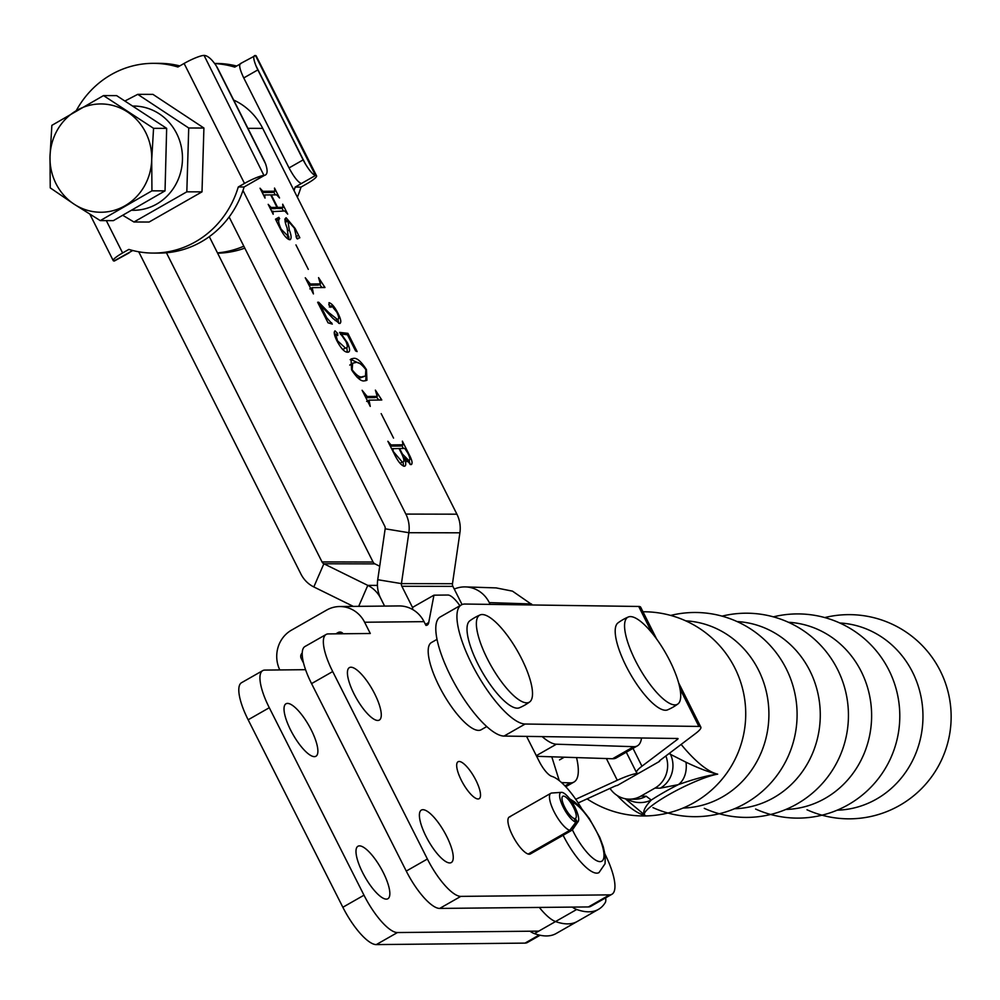 <?xml version="1.0" encoding="UTF-8"?>
<svg xmlns="http://www.w3.org/2000/svg" width="1000" height="1000" viewBox="0 0 1000 1000"><rect width="100%" height="100%" fill="white"/><g stroke="black" fill="none" stroke-linecap="round" stroke-linejoin="round"><path stroke-width="1.5" d="M459.125 761.475A21.275 6.425 60.3 0 0 458.05 761.75A21.275 6.425 60.3 0 0 462.163 781.862A21.275 6.425 60.3 0 0 478.062 798.975A21.275 6.425 60.3 0 0 479.137 798.7A21.275 6.425 60.3 0 0 475.037 778.587A21.275 6.425 60.3 0 0 459.125 761.475M510.35 816.737A21.275 6.425 60.3 0 0 509.275 817.013A21.275 6.425 60.3 0 0 513.387 837.113A21.275 6.425 60.3 0 0 529.288 854.225A21.275 6.425 60.3 0 0 530.363 853.962L571.925 830.238A21.275 6.425 -119.7 0 1 571.775 830.325L577.45 822.188L575.375 818.475A12.763 3.85 -119.7 0 0 575.462 818.425A12.763 3.85 -119.7 0 0 572.487 805.438A12.763 3.85 -119.7 0 0 562.812 796.263A12.763 3.85 -119.7 0 0 564.862 807.537A12.763 3.85 -119.7 0 0 574.163 818.487L575.837 822.2A17.012 5.138 -119.7 0 1 563.337 807.4A17.012 5.138 -119.7 0 1 561.438 792.35A17.012 5.138 -119.7 0 1 574.938 807.288A17.012 5.138 -119.7 0 1 578.125 821.6A17.012 5.138 -119.7 0 1 577.45 822.188M287.5 703.4A30.2 9.113 60.3 0 0 285.975 703.787A30.2 9.113 60.3 0 0 291.812 732.337A30.2 9.113 60.3 0 0 314.387 756.637A30.2 9.113 60.3 0 0 315.912 756.263A30.2 9.113 60.3 0 0 310.087 727.7A30.2 9.113 60.3 0 0 287.5 703.4M359.462 845.875A30.2 9.113 60.3 0 0 357.95 846.263A30.2 9.113 60.3 0 0 363.775 874.812A30.2 9.113 60.3 0 0 386.362 899.125A30.2 9.113 60.3 0 0 387.887 898.737A30.2 9.113 60.3 0 0 382.05 870.175A30.2 9.113 60.3 0 0 359.462 845.875M350.9 667.225A30.2 9.113 60.3 0 0 349.387 667.613A30.2 9.113 60.3 0 0 355.213 696.162A30.2 9.113 60.3 0 0 377.8 720.462A30.2 9.113 60.3 0 0 379.325 720.075A30.2 9.113 60.3 0 0 373.488 691.525A30.2 9.113 60.3 0 0 350.9 667.225M422.875 809.7A30.2 9.113 60.3 0 0 421.35 810.088A30.2 9.113 60.3 0 0 427.188 838.637A30.2 9.113 60.3 0 0 449.775 862.938A30.2 9.113 60.3 0 0 451.287 862.55A30.2 9.113 60.3 0 0 445.462 834A30.2 9.113 60.3 0 0 422.875 809.7M339.65 606.538L399.087 605.938A29.775 28 89.4 0 1 424.038 621.65L364.613 622.238A29.775 28 -90.6 0 0 339.65 606.538A29.775 28 -90.6 0 0 326.688 610.062L291.462 630.163A29.775 28 -90.6 0 0 279.8 669.938M343.15 633.763A4.25 4 -90.6 0 0 338.05 632.562L335.825 633.837M459.9 605.737A21.275 6.425 60.3 0 0 447.9 595.025L433.95 595.175L428.725 622.537A25.525 7.7 -119.7 0 1 427.225 625.075A25.525 7.7 -119.7 0 1 425.938 625.4L424.038 621.65M364.613 622.238L370.288 633.488L328.25 633.913A42.538 12.837 60.3 0 0 326.112 634.462A42.538 12.837 60.3 0 0 332.7 671.55L427.388 859.025A42.538 12.837 60.3 0 0 460.825 896.375L609.562 894.875A46.8 14.125 60.3 0 0 611.912 894.275A46.8 14.125 60.3 0 0 605.037 854.212M581.688 808.65A46.8 14.125 60.3 0 0 551.838 776.375A17.012 5.138 -119.7 0 1 539.3 761.55L526.587 736.4M433.95 595.175L412.825 607.225L412.413 609.375M326.112 634.462L304.975 646.513A42.538 12.837 60.3 0 0 311.562 683.612L406.262 871.075A42.538 12.837 60.3 0 0 439.688 908.425L588.425 906.938A46.8 14.125 60.3 0 0 590.775 906.338L611.912 894.275M302.213 653.088A4.25 4 -90.6 0 0 301.2 658.425L303.562 663.1M305.562 669.688L264.85 670.088A42.538 12.837 60.3 0 0 262.7 670.638L241.562 682.688A42.538 12.837 60.3 0 0 248.15 719.788L342.85 907.262A42.538 12.837 60.3 0 0 376.287 944.6L525.013 943.112A46.8 14.125 60.3 0 0 527.375 942.513L540.112 935.25M262.7 670.638A42.538 12.837 60.3 0 0 269.288 707.725L363.988 895.2A42.538 12.837 60.3 0 0 397.425 932.55L538.75 931.125M569.65 798.838L574.425 801.8L581.112 808.012L589.325 818.512L599.8 837.475L603.288 846.838L605.262 855.8L605.062 863.75L598.975 872.6A42.538 12.837 -119.7 0 1 596.838 873.15A42.538 12.837 -119.7 0 1 563.125 835.263M138.725 251.788L300.887 573.975A29.775 27.975 -89.9 0 0 313.812 586.938L353.35 606.4M393.55 438.1L381.175 413.625L393.55 438.1M364.65 380.812C361.325 381.75 356.962 378.088 351.562 369.8L351.037 358.95L353.338 358.425C356.712 357.562 361.087 361.3 366.463 369.65L366.95 380.275L364.65 380.812M331.688 305.8L330.962 307.35L329.113 305.325L329.012 302.663C331.688 303.387 334.625 306.85 337.863 313.038C341.075 319.387 341.637 322.863 339.55 323.488L333 318.475L320.163 304.837L326.688 317.762L332.312 324.087L328.025 322.8L317.638 302.25L318.688 302.238L328.725 312.538L337.275 319.325L338.088 319.125L335.163 320.538L337.275 319.325C339.275 319.425 339.125 317.05 336.825 312.2L331.688 305.8L329.35 307.062M340.175 323.338L339.55 323.488M308.312 269.375L295.95 244.9L308.312 269.375M272.887 211.112L273.188 214.25L268.188 204.35L271.025 207.463L277.013 207.4L270.7 194.9L264.713 194.963L265.025 198.1L260.038 188.212L262.887 191.325L274.837 191.2L274.525 188.062L279.525 197.963L276.675 194.85L271.3 194.9L277.613 207.4L282.987 207.338L282.688 204.2L287.688 214.1L284.825 210.987L271.875 211.637M264.713 194.963L263.712 195.487M262.213 192.512L272.725 192.4L274.988 191.163L272.962 192.275M275.375 208.337L280.875 208.55L283.137 207.3L281.112 208.412M247.925 128.338L262.725 128.375L456.912 514.188L405.863 514.087L242.987 190.475M286.325 237.675L288.212 236.6L287.15 228.062C284.713 222.037 284.387 218.612 286.15 217.775L295.125 228.438L299.85 237.787L296.788 238.612L294.35 228.088L287.9 220.9L289.325 229.988C291.512 235.775 291.675 239.025 289.788 239.725C286.962 239.125 283.85 235.562 280.462 229.037L275.487 219.2L278.825 217.325L279.65 218.637C277.938 219.838 278.438 223.35 281.137 229.188L288.475 236.537L286.562 237.537M287.9 220.9L285.788 222.113M290.425 239.575L289.788 239.725M312.225 287.65L313.438 293.925L305.275 277.775L310.363 284.012L320.375 283.9L318.562 277.638L324.975 287.525L312.225 287.65L309.825 288.925M309.025 285.2L318.263 285.113L320.513 283.875L318.488 284.988M335.6 334.237L337.537 340.838L345.425 348.025C347.725 348.45 347.912 346.3 346 341.575L339.613 332.388L347.925 333.35L357.125 351.575L355.575 350.913L347.425 334.762L341.312 334.05L347.362 342.65C350.2 349.038 350.312 352.225 347.675 352.2C344.675 352.35 341.125 348.625 337.025 341.012C334.225 335.387 333.562 332 335.037 330.863L337.675 333.5L337.75 335.55L335.6 334.237L334.562 334.787L335.325 334.4M348.663 351.975L347.675 352.2M345.425 348.025L343.312 349.237L345.425 348.025M369.038 400.138L370.25 406.4L362.1 390.262L367.175 396.488L377.188 396.388L375.387 390.125L381.788 400L369.038 400.138L366.65 401.413M365.85 397.688L375.075 397.587L377.337 396.35L375.3 397.463M390.312 446.112L400.825 446.012L402.938 444.8L402.375 441.15L408.913 454.087C412.287 460.5 412.95 464.012 410.887 464.613L404.062 457.713C406.25 463.2 406.3 466.05 404.212 466.25C401.312 465.462 398.175 461.712 394.787 454.988L387.875 441.287L390.988 444.925L403.1 444.762L401.062 445.875M411.613 464.438L410.887 464.613M404.975 466.062L404.212 466.25M166.425 252.763L322.025 561.912A4.25 4 -89.9 0 0 323.875 563.775L367.788 585.388A29.775 27.975 90.1 0 1 380.712 598.35L384.6 606.087L380.725 598.337A29.775 27.975 90.1 0 1 377.738 579.712L385.163 528.8A4.25 4 -89.9 0 0 384.738 526.138L229.125 216.988M577.275 921.462A188.888 57.013 -119.7 0 1 577.263 921.475A188.888 57.013 -119.7 0 1 555.538 921.55A42.538 12.837 -119.7 0 1 539.325 907.425A42.538 12.837 60.3 0 0 555.538 921.55A188.888 57.013 60.3 0 0 577.288 921.462L598.413 909.4A188.888 57.013 60.3 0 0 605.225 902.625A20.425 6.162 -119.7 0 0 605.662 897.85M529.987 931.213A42.538 12.837 60.3 0 0 534.4 933.612L576.688 909.488A42.538 12.837 -119.7 0 1 572.288 907.1M577.263 921.475L556.125 933.525A188.888 57.013 -119.7 0 1 534.4 933.612M576.688 909.488A188.888 57.013 60.3 0 0 598.413 909.4M559.25 780.625L551.788 756.8M462.062 604.562L452.9 586.375A4.25 4 90.1 0 1 452.475 583.713L459.9 532.812A29.775 27.975 -89.9 0 0 456.912 514.188M412.7 607.825L401.863 586.275A4.25 4 90.1 0 1 401.438 583.612L408.85 532.712A29.775 27.975 -89.9 0 0 405.863 514.087M209.3 236.65L373.075 562.025A4.25 4 -89.9 0 0 374.925 563.875L379.7 566.225M262.725 128.375A63.388 59.55 -89.9 0 0 233.675 100.05M271.887 211.675L272.663 211.225M270.038 208.025L271.025 207.463M270.363 208.65L274.9 208.612L277.013 207.4M263.725 195.525L264.5 195.087M261.887 191.887L262.887 191.325M273.738 191.875L275.238 194.862M275.5 208.6L277.613 207.4M281.887 208.012L283.4 211M284.812 219.175L287.275 221.125M296.375 236.562L298.125 235.575M296.012 236.775L297.738 239M287.987 230.75L289.325 229.988M288.7 236.3L289 239.575M275.5 219.213L278.825 217.325M276.7 218.538L277.538 219.85L279.65 218.637M277.538 219.85L276.85 220.938M322.9 287.55L324.513 286.625M308.863 284.862L310.363 284.012M319.5 284.45L322.075 287.55M328.025 312.938L328.725 312.538M330 306.75L331.325 306M328.775 304.613L330.588 306.35M337.95 319.212L338.713 323.338M319.225 305.387L320.163 304.837M325.75 318.3L326.688 317.762M330.375 323.5L331.65 322.775M317.875 302.712L318.688 302.238M340.65 334.438L341.312 334.05M346.675 343.038L347.362 342.65M346.825 347.562L347.325 352.188M334.188 332.762L335.363 334.325M336.062 334.425L337.675 333.5M342.312 349.137L343.312 349.237M340.312 333.925L345.8 334.562L347.925 333.35M350.163 359.712L353.338 358.425M351.225 359.625L358.625 363.113M366.125 375.513L365.688 380.725M357.225 377.4L360.438 377.85L365.462 376.012L365.85 369.65C361.463 363.975 358 361.613 355.45 362.587L352.663 363.2L352.163 369.787C356.562 375.5 360.025 377.788 362.55 376.65L365.462 376.012M352.663 363.2L349.75 365.087M360.438 377.85L362.55 376.65M379.712 400.025L381.337 399.1M365.675 397.35L367.175 396.488M376.312 396.938L378.888 400.037M390 445.487L390.988 444.925M401.838 445.475L403.35 448.462M409.137 460.45L410.087 464.487M403.025 461.987L403.587 466.163M406.8 461.637L408.75 460.45C410.475 460.238 410.125 457.7 407.675 452.85L404.787 448.45L399.613 448.5L402.362 453.963L408.75 460.45L406.75 461.587M400.012 463.275L402.3 462.088C404.6 462.113 404.338 459.237 401.5 453.45L399.012 448.512L392.612 448.688M392.663 450.775L402.3 462.088L400.188 463.288M392.825 448.575L393.137 450.513M103.525 95.588L116.625 95.625L166.663 128.363L153.562 128.325L103.525 95.588L51.863 125.363L50 156.613L50.237 187.875L74.212 204.237L100.275 220.613L151.938 190.837L151.713 159.588L153.562 128.325M166.663 128.363L165.037 190.863L151.938 190.837M165.037 190.863L113.375 220.637L100.275 220.613M50 156.613A54.15 50.875 90.1 0 1 76.65 110.475A54.15 50.875 90.1 0 1 127.5 111.962A54.15 50.875 90.1 0 1 151.713 159.588A54.15 50.875 -89.9 0 1 125.062 205.725A54.15 50.875 90.1 0 1 74.212 204.237A54.15 50.875 90.1 0 1 50 156.613M626.287 752.188L636.55 772.65A29.775 4.975 -26.6 0 0 638.513 773.375A29.775 4.975 153.4 0 0 617.288 780.275L575.725 799.287M678.612 682.825L700.85 727.163A29.775 4.975 153.4 0 1 695.45 733.6L660.138 760.288A4.25 0.712 -26.6 0 0 659.362 761.213A4.25 0.712 -26.6 0 0 659.65 761.312L617.375 785.425A4.25 0.712 153.4 0 0 614.338 786.413L578.175 802.95M561.562 782.588L570.275 782.875A66.363 20.038 60.3 0 0 574 782.025A66.363 20.038 60.3 0 0 576.55 757.6M641.525 738A66.363 20.038 -119.7 0 1 637.413 745.85A66.363 20.038 -119.7 0 1 633.688 746.688L556.388 744.212A60.412 18.238 -119.7 0 1 542.163 736.612M637.413 745.85L616.275 757.913A66.363 20.038 -119.7 0 1 612.55 758.75L536.65 756.312M532.487 604.987L512.475 591.138L496.125 587.9L465.562 586.912A29.775 27.912 91.8 0 1 489.275 602.612L490.163 604.388M454.263 589.075A29.775 27.912 91.8 0 1 465.562 586.912M437.013 639.362L431.45 642.537A50.2 15.15 60.3 0 0 441.138 689.987A50.2 15.15 60.3 0 0 478.675 730.387A50.2 15.15 60.3 0 0 481.2 729.737L486.763 726.562M461.35 604.913L440.213 616.975A68.062 20.55 60.3 0 0 453.2 681.038A68.062 20.55 60.3 0 0 504.025 736.075L525.163 724.025A68.062 20.55 60.3 0 1 474.338 668.975A68.062 20.55 60.3 0 1 461.35 604.913A68.062 20.55 60.3 0 1 464.988 604.038L638.713 606.462L652.062 633.062M636.55 772.65A29.775 4.975 -26.6 0 1 641.95 766.213L677.262 739.525A4.25 0.712 153.4 0 0 678.037 738.6A4.25 0.712 153.4 0 0 677.75 738.5L504.025 736.075M700.85 727.163A29.775 4.975 153.4 0 0 698.888 726.438L525.163 724.025M656.675 639.087L640.675 607.188A29.775 4.975 153.4 0 0 638.713 606.462M685.713 620.837A93.675 87.925 90.8 0 1 758.55 670.138A93.675 87.925 90.8 0 1 722.387 796.95A93.675 87.925 90.8 0 1 683.1 808.037M737.062 621.562A93.675 87.925 90.8 0 1 809.912 670.85A93.675 87.925 90.8 0 1 773.75 797.675A93.675 87.925 90.8 0 1 734.45 808.75M788.413 622.275A93.675 87.925 90.8 0 1 861.263 671.562A93.675 87.925 90.8 0 1 825.1 798.388A93.675 87.925 90.8 0 1 785.8 809.463M839.775 622.987A93.675 87.925 90.8 0 1 912.613 672.288A93.675 87.925 90.8 0 1 876.45 799.1A93.675 87.925 90.8 0 1 837.163 810.188M681.137 744.425A92.25 27.85 60.3 0 0 717.688 774.15C707.75 775.362 694.613 778.863 678.288 784.65L660.275 788.175L654.963 788.1L640.863 796.137L646.188 796.213L651.275 800.062C644.087 807.688 642.062 812.837 645.225 815.487A92.25 27.85 -119.7 0 1 617.225 795.537M668.988 753.6L686.012 762.225C698.962 768.438 709.513 772.412 717.688 774.15A44.5 7.425 153.4 0 0 668.9 794.638A44.5 7.425 153.4 0 0 645.225 815.487L625.875 799.212M610.013 788.4A25.525 23.963 -89.2 0 0 629.225 799.163A25.525 23.963 -89.2 0 0 640.863 796.137M654.963 788.1A25.525 23.963 -89.2 0 0 665.875 755.95M646.188 796.213A25.525 23.963 90.8 0 1 634.55 799.237L629.225 799.163M686.012 762.225A25.525 18.65 73.8 0 1 678.288 784.65A55.625 9.287 -26.6 0 0 663.938 792.337A55.625 9.287 -26.6 0 0 651.275 800.062A25.525 25 -172.2 0 1 627.013 799.025M669.7 753.062A107.625 32.487 -119.7 0 0 670.138 753.612A25.525 23.963 90.8 0 1 660.275 788.175M575.837 822.2L569.763 830.337A21.275 6.425 -119.7 0 1 554.138 811.838A21.275 6.425 -119.7 0 1 550.85 793.288A21.275 6.425 -119.7 0 1 551.763 793.025L561.438 792.35M569.763 830.337L528.188 854.062M578.125 821.6L572.625 829.587A21.275 6.425 -119.7 0 1 571.925 830.238M530.212 854.038L571.775 830.325M574.4 819.025L575.375 818.475M628.3 617A50.412 50.412 0 0 0 617.987 622.888A50.087 15.125 60.3 0 0 617.087 623.75A50.087 15.125 60.3 0 0 631.15 675.337A50.087 15.125 60.3 0 0 667.613 709.85A50.412 50.412 0 0 0 677.913 703.962A50.087 15.125 60.3 0 0 678.825 703.1A50.087 15.125 60.3 0 0 664.762 651.513A50.087 15.125 60.3 0 0 628.3 617A50.087 15.125 60.3 0 0 626.462 618.4A50.087 15.125 60.3 0 0 641.425 671.525A50.087 15.125 60.3 0 0 677.913 703.962M469.85 620.788A50.087 15.125 60.3 0 0 478.013 664.2A50.087 15.125 60.3 0 0 519.425 707.775M521.512 658.512A50.087 15.125 60.3 0 0 480.1 614.938A50.087 15.125 60.3 0 0 487.375 658.85A50.087 15.125 60.3 0 0 529.688 701.925A50.087 15.125 60.3 0 0 521.512 658.512M257.85 69.9L303.137 159.887A17.012 5.138 60.3 0 0 305.4 163.95L256.012 65.838A17.012 5.138 60.3 0 0 257.85 69.9L243.75 77.938C239.5 68.938 238.588 64.138 240.987 63.562M305.4 163.95C309.6 170.875 312.975 174.725 315.5 175.475L301.375 183.538C298.012 182.213 293.9 177.013 289.05 167.925L243.75 77.938M214.713 63.575A94.862 89.113 90.1 0 1 234.762 67.112L239.812 64.225M214.625 63.463L216.262 63.463A94.862 89.113 90.1 0 1 236.663 66.025M301.375 183.538L295.15 187.087L300.988 187.1A94.862 89.113 90.1 0 1 297.362 197.188M295.15 187.087A94.862 89.113 90.1 0 1 294.037 190.575M243.825 246.188A94.862 89.113 90.1 0 1 217.475 252.875M244.8 248.125A94.862 89.113 90.1 0 1 217.625 253.188M315.5 175.475L255.475 55.538A17.012 2.763 -26.7 0 1 256.188 55.912L316.575 175.888A17.012 2.763 153.3 0 0 315.863 175.525M316.575 175.888A17.012 2.763 153.3 0 1 307.2 183.55L300.988 187.1M240.275 63.675L255.475 55.538M255.113 55.5C253.05 55.663 253.35 59.112 256.012 65.838M263.762 159.812L218.463 69.825A17.012 5.138 60.3 0 0 216.2 65.763L265.587 163.875A17.012 5.138 60.3 0 0 263.762 159.812M153.162 253.075L159 253.088A94.862 89.113 -89.9 0 0 244.1 186.988L238.275 186.975A94.862 89.113 -89.9 0 1 153.162 253.075A94.862 89.113 -89.9 0 1 128.837 249.412L122.613 252.963A17.012 2.763 153.3 0 0 113.238 260.625A17.012 2.763 153.3 0 0 113.95 260.988L132.762 250.512M179.775 65.912A94.862 89.113 -89.9 0 0 159.375 63.35L153.55 63.338A94.862 89.113 -89.9 0 0 76.213 110.725M265.587 163.875C267.925 170.8 267.538 174.625 264.462 175.375L250.325 183.438L263.938 175.425A17.012 2.763 153.3 0 0 244.488 183.425L184.1 63.45L177.887 67A94.862 89.113 -89.9 0 0 153.55 63.338M216.2 65.763C211.663 59.025 207.613 55.575 204.062 55.4L263.938 175.425M184.1 63.45A17.012 2.763 -26.7 0 1 203.55 55.438M250.325 183.438L244.1 186.988M244.488 183.425L238.275 186.975M128.438 252.975L129.613 252.312M129.15 252.862L114.312 261.038M132.587 106.062A52.112 48.95 90.1 0 1 176.675 133.55A52.112 48.95 90.1 0 1 174.975 185.875A52.112 48.95 90.1 0 1 131.438 210.238M122.7 215.263L133.938 222L186.825 191.825L188.725 128L137.75 94.338L124.887 101.025M137.75 94.338L152.938 94.375L203.912 128.025L202 191.863L149.125 222.025L133.938 222M203.912 128.025L188.725 128M202 191.863L186.825 191.825M338.05 632.562L341.763 632.525M332.7 671.55L311.562 683.612M427.388 859.025L406.262 871.075M460.825 896.375L439.688 908.425M609.562 894.875L588.425 906.938M428.725 622.537L425.438 624.412M301.2 658.425L302.6 658.413M525.013 943.112L539.175 935.037M376.287 944.6L397.425 932.55M342.85 907.262L363.988 895.2M248.15 719.788L269.288 707.725M572.413 829.862A34.038 10.275 60.3 0 0 600.087 861.625A34.038 10.275 60.3 0 0 597.75 834A34.038 10.275 60.3 0 0 571.912 802.038M452.9 586.375L401.863 586.275M322.025 561.912L373.075 562.025M459.9 532.812L408.85 532.712L385.163 528.8M452.475 583.713L401.438 583.612L377.738 579.712M313.812 586.938L323.875 563.775L374.925 563.875M358.688 606.35L367.788 585.388L377.425 585.4M617.288 780.275L606.388 758.55M570.275 782.875L564.963 785.9M536.325 755.662L556.388 744.212M612.55 758.75L633.688 746.688M531.525 603.962L489.275 602.612M680.013 688.812L698.888 726.438M633 748.363L641.95 766.213M676.737 738.487L677.262 739.525M289.05 167.925L303.137 159.887M106.325 220.625L122.613 252.963M565.75 786.737L574 782.025M564.275 757.2L559.525 759.925M704.275 808.337A102.1 102.1 0 0 0 837.613 669.538A102.1 102.1 0 0 0 722.05 616.138M755.625 809.05A102.1 102.1 0 0 0 888.962 670.25A102.1 102.1 0 0 0 773.4 616.85M806.975 809.762A102.1 102.1 0 0 0 940.312 670.962A102.1 102.1 0 0 0 824.75 617.575M652.925 807.613A102.1 102.1 0 0 0 786.263 668.812A102.1 102.1 0 0 0 670.688 615.425M587.087 798.875A102.1 102.1 0 0 0 734.9 668.1A102.1 102.1 0 0 0 642.975 611.775M509.275 817.013L550.85 793.288M480.175 614.913A50.412 50.412 0 0 0 469.988 620.688M519.362 707.8A50.412 50.412 0 0 0 529.55 702.038M89.887 214.237L113.238 260.625"/></g></svg>
